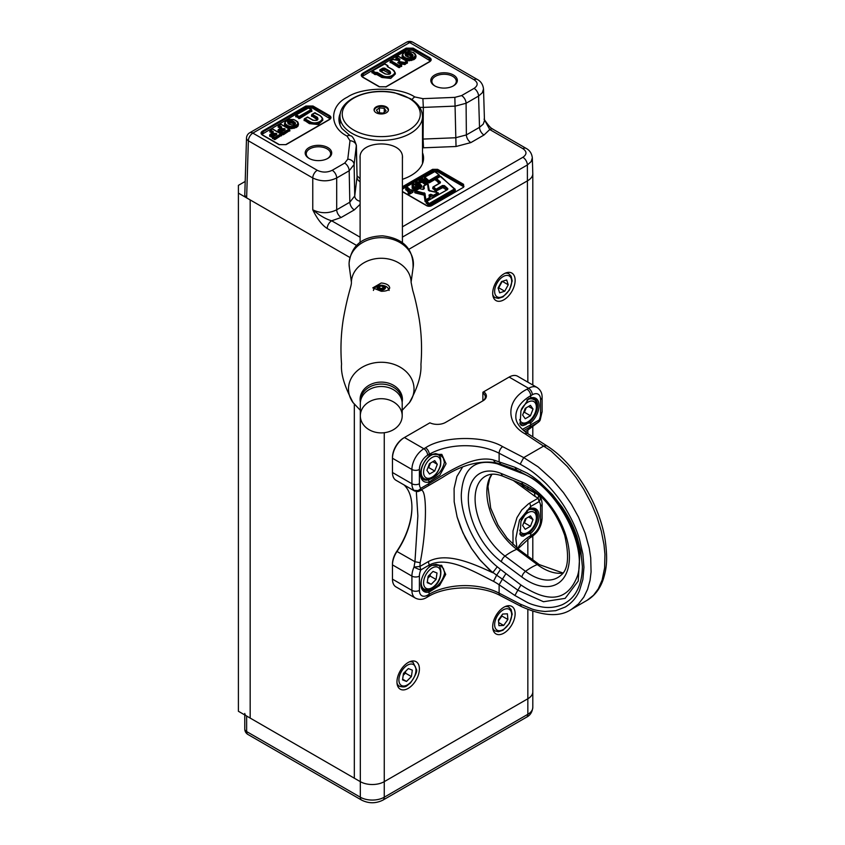 <?xml version="1.0" encoding="UTF-8"?>
<svg xmlns="http://www.w3.org/2000/svg" width="845" height="845" viewBox="0 0 845 845"><rect width="100%" height="100%" fill="white"/><g stroke="black" fill="none" stroke-linecap="round" stroke-linejoin="round"><path stroke-width="1.27" d="M339.806 124.331L340.007 122.768M245.198 181.443L238.406 185.351L238.406 711.279L250.173 718.07L250.173 199.916L250.173 718.07L360.319 781.657L246.634 716.032A6.348 3.665 180 0 1 244.775 713.444M238.406 193.125L349.809 257.44L246.634 197.878L244.775 195.227L246.508 138.094A6.348 3.665 -178.3 0 0 248.367 140.788L312.766 177.968L312.766 209.792C317.139 218.844 321.945 225.076 327.184 228.477L356.717 245.515M386.345 106.882A7.193 4.151 0 0 0 378.507 105.984A7.193 4.151 0 0 0 374.06 109.818A7.193 4.151 0 0 0 381.253 113.969A7.193 4.151 0 0 0 388.446 109.818A7.193 4.151 0 0 0 386.345 106.882M360.107 159.103L360.054 157.888C358.671 139.298 403.847 139.298 402.463 157.888L402.41 159.103M527.84 180.608L408.927 249.264L527.84 180.608C531.146 178.633 532.804 176.267 532.794 173.531L532.329 157.857L531.104 161.67L527.375 164.965L527.84 382.141M354.33 404.322L354.33 778.203L354.33 404.322M532.804 611.41L532.804 707.392C532.244 712.134 530.164 715.409 526.53 717.204A6.348 3.665 -120 0 0 527.84 714.3L527.84 698.762A16.921 9.77 180 0 0 532.804 691.854A16.921 9.77 180 0 1 527.84 698.762L384.253 781.657L527.84 698.762L527.84 609.562M384.253 432.724L384.253 781.657A16.921 9.77 180 0 1 360.319 781.657L360.319 415.972M396.96 681.915A15.865 9.158 120 0 0 400.245 689.182A15.865 9.158 120 0 0 416.11 680.024A15.865 9.158 120 0 0 416.11 661.698A15.865 9.158 120 0 0 403.889 665.955A15.865 9.158 120 0 0 396.96 681.915M492.688 626.652A15.865 9.158 120 0 0 495.983 633.908A15.865 9.158 120 0 0 511.848 624.751A15.865 9.158 120 0 0 511.848 606.435A15.865 9.158 120 0 0 499.617 610.681A15.865 9.158 120 0 0 492.688 626.652M492.688 293.299A15.865 9.158 120 0 0 495.983 300.566A15.865 9.158 120 0 0 511.848 291.409A15.865 9.158 120 0 0 511.848 273.083A15.865 9.158 120 0 0 499.617 277.34A15.865 9.158 120 0 0 492.688 293.299M329.444 115.522C331.462 116.906 331.462 118.258 329.444 119.599L286.075 144.643L278.998 144.643L262.552 135.147C260.535 133.774 260.535 132.411 262.552 131.07L305.922 106.026L312.999 106.026L329.444 115.522L329.001 116.251L330.268 118.184L329.381 119.567M386.292 86.792L379.215 86.792L362.769 77.286C360.752 75.913 360.752 74.55 362.769 73.209L406.139 48.165L413.216 48.165L429.661 57.661C431.679 59.044 431.679 60.407 429.661 61.748L385.838 87.003M453.459 85.841A13.266 7.658 180 0 1 453.374 85.894A13.266 7.658 180 0 1 434.784 85.894A13.266 7.658 180 0 1 434.647 75.047A13.266 7.658 180 0 1 453.427 74.994A13.266 7.658 180 0 1 453.459 85.841M327.818 158.385A13.266 7.658 180 0 1 327.733 158.438A13.266 7.658 180 0 1 309.143 158.438A13.266 7.658 180 0 1 309.006 147.59A13.266 7.658 180 0 1 327.786 147.537A13.266 7.658 180 0 1 327.818 158.385M483.52 88.947L482.305 92.77L478.566 96.066L479.516 127.331L483.224 124.141L484.47 120.655L483.52 88.947C482.949 84.479 480.868 81.31 477.256 79.43L477.256 79.43A6.348 3.665 -60 0 0 474.077 79.747L409.677 42.567A6.348 3.665 -120 0 0 406.508 42.25L249.676 132.792A6.348 3.665 60 0 1 252.845 133.109L409.677 42.567A6.348 3.665 -60 0 1 412.846 42.25A6.348 6.348 0 0 0 406.508 42.25M484.449 119.81L489.751 129.528A6.348 3.665 -60 0 1 492.931 129.211C492.065 128.239 491.251 129.75 484.058 119.156M339.257 122.388A42.303 24.421 180 0 1 340.007 119.905M402.41 179.309A42.303 24.421 0 0 0 411.177 175.422A42.303 24.421 0 0 0 423.567 158.152A42.303 24.421 0 0 0 422.511 152.723M360.107 178.728L357.044 175.792M246.634 197.878L248.367 140.788A6.348 3.665 -60 0 1 252.845 133.109L317.255 170.289C322.241 172.655 327.226 172.655 332.212 170.289L344.697 163.085L347.77 159.187L349.999 140.735L347.01 136.045A6.348 3.707 -59.5 0 1 350.231 135.76L342.067 128.641A42.303 24.421 180 0 1 338.951 119.451A42.303 24.421 180 0 1 340.377 113.156M360.107 237.202L331.673 220.788A6.348 3.665 120 0 0 327.184 228.477M341.179 217.471L354.319 209.887A6.348 3.665 60 0 1 349.83 202.208L336.701 209.792A6.348 3.665 -120 0 0 341.179 217.471L331.673 220.788C325.948 219.182 319.642 215.507 312.766 209.792C320.741 213.669 328.716 213.669 336.701 209.792L336.701 177.968C328.716 181.749 320.741 181.749 312.766 177.968A6.348 3.665 -60 0 1 317.255 170.289M452.983 86.105A12.2 7.045 0 0 0 456.279 81.342A12.2 7.045 0 0 0 444.079 74.254A12.2 7.045 0 0 0 431.879 81.342A12.2 7.045 0 0 0 435.175 86.105M327.342 158.649A12.2 7.045 0 0 0 330.627 153.874A12.2 7.045 0 0 0 318.438 146.787A12.2 7.045 0 0 0 306.239 153.874A12.2 7.045 0 0 0 309.524 158.649M492.931 129.211L526.055 148.34A6.348 3.665 -60 0 0 522.886 148.657L489.751 129.528L483.995 135.01A6.348 3.665 60 0 1 479.516 127.331L466.377 134.915L455.592 137.756L423.081 139.066L423.334 107.4L455.297 106.111L466.081 103.27L478.566 96.066A6.348 3.665 60 0 0 474.077 88.387C478.175 85.503 478.175 82.63 474.077 79.747M422.511 147.843L456.036 146.502L470.866 142.594L483.995 135.01M330.036 118.765L312.449 108.065L306.471 108.065L261.961 134.313M430.253 60.903L412.666 50.204L406.688 50.204L362.178 76.451M349.999 140.735A6.348 5.165 6.9 0 1 356.326 146.079L357.055 176.626L356.368 145.277C354.161 138.707 352.111 135.538 350.231 135.76L350.231 135.76M344.697 163.085A6.348 3.665 60 0 1 349.186 170.764L349.83 202.208L354.742 195.977L354.097 164.543L356.368 145.277M281.406 135.348L275.016 139.552L272.608 138.157M275.121 135.39L272.048 137.122L269.808 135.834M271.984 133.256L269.977 131.588M289.719 130.552L283.328 134.756L281.343 134.123M283.434 130.595L280.36 132.327L278.121 131.038M280.286 128.461L278.29 126.792M311.72 111.012L299.574 118.543L295.856 116.399M317.371 119.821L311.678 115.86M314.52 113.082L320.329 115.744L322.589 118.321L322.853 120.127L318.227 124.574L309.376 123.645L304.232 120.159M298.433 124.426L297.979 126.137L296.394 127.479L291.546 128.672L289.011 128.334L285.04 126.042L284.448 124.585L284.934 123.116M375.803 74.54L375.803 73.166L376.733 73.145L383.366 76.81L388.499 77.444L393.759 75.638L395.217 72.723L395.354 73.969L390.728 78.416L381.877 77.486L376.733 74.518L374.905 74.54L372.075 72.385M401.533 65.994L398.787 67.579L390.263 62.15M397.393 60.153L395.999 58.833M407.269 62.688L405.008 64.505L400.118 63.871M416.004 56.541L415.539 58.263L413.955 59.604L409.107 60.798L406.572 60.46L402.611 58.168L402.019 56.699L402.505 55.242M463.123 187.463L463.979 186.365L463.123 185.055L463.028 186.365L437.097 171.398L437.192 170.088L463.123 185.055L463.567 184.326L437.647 169.349L432.566 169.349L402.41 186.766M463.028 186.365L463.651 186.925M402.41 187.759L433.02 170.088L433.115 171.398L402.41 189.122M433.115 171.398L437.097 171.398M272.608 138.675L272.924 136.658L276.283 134.894M275.016 139.552L275.016 138.189L274.129 138.189L274.129 139.552M272.882 129.285L280.772 133.88L274.572 137.46L273.241 136.689L272.798 137.429L274.129 138.189L274.572 137.46L275.016 138.189L281.216 134.619L280.772 133.88L281.406 135.865M269.977 132.105L270.294 130.088L272.439 129.074L270.294 130.088A0.634 0.634 0 0 0 269.988 130.542L269.798 131.82M272.808 132.781L273.305 131.672L270.611 130.119L270.168 130.848L272.861 132.411L273.305 131.672M269.808 136.351L270.125 134.334L273.305 132.707M272.048 137.122L272.048 135.76L271.161 135.76L271.161 137.122M274.91 135.475L274.91 134.112L276.252 133.373L274.467 133.373L271.604 135.031L270.442 134.366L269.999 135.094L271.161 135.76L271.604 135.031L272.048 135.76L274.91 134.112L274.467 133.373M275.808 134.999L275.808 134.112L276.463 134.63M283.328 134.756L283.328 133.394L282.431 133.394L282.431 134.756M280.931 133.763L281.1 132.623L282.431 133.394L282.885 132.665L283.328 133.394L289.529 129.813L289.075 129.084L289.719 131.07M278.29 127.31L278.607 125.292L280.741 124.268L289.075 129.084L282.885 132.665L281.554 131.894L281.1 132.623L281.237 131.862L285.04 129.887L285.04 128.852L282.779 128.577L279.917 130.236L278.755 129.56L281.617 127.912L281.617 126.877L278.924 125.324L278.48 126.053L281.617 127.912M278.121 131.545L278.755 129.56L278.311 130.299L279.463 130.964L279.463 132.327M280.36 132.327L280.36 130.964L279.463 130.964L279.917 130.236L280.36 130.964L284.564 128.577M284.121 130.193L284.121 129.306L284.776 129.824M299.574 118.543L299.574 117.18L311.53 110.283L311.087 109.544L311.72 111.529M295.856 116.906L296.172 114.888L308.446 108.023L311.087 109.544L299.13 116.452L299.574 117.18L298.686 117.18L298.686 118.543M304.232 120.677L304.549 118.659L307.506 117.159L312.999 120.296M311.678 116.378L312.006 114.36L315.28 112.829A0.634 0.634 0 0 0 314.646 112.829L312.006 114.36A0.634 0.634 0 0 0 311.689 114.814L311.499 116.082M387.718 66.808L387.316 65.54L387.823 66.692M372.075 72.902L372.402 70.885L384.665 64.009L387.316 65.54L387.781 66.67M375.845 74.518L375.391 72.416L372.719 70.917L372.265 71.645L375.803 73.166L374.905 73.166L374.905 74.54M399.685 67.579L399.685 66.216L401.343 65.266L400.889 64.526L401.533 66.512M399.125 63.301L398.798 62.308L398.175 62.921L398.977 61.484L397.731 62.699L400.889 64.526L399.231 65.487L399.685 66.216L398.787 66.216L398.787 67.579M405.008 64.505L404.533 62.435L398.977 61.484M407.448 62.91L407.258 61.643A0.634 0.634 0 0 0 406.952 61.189L407.269 63.206M395.999 59.351L396.316 57.333L398.301 56.404L406.635 61.22L404.533 62.435L404.977 63.164L407.079 61.949L406.952 61.189L398.618 56.372L396.316 57.333A0.634 0.634 0 0 0 396.009 57.787L395.819 59.055M399.495 60.006L399.938 59.266L396.632 57.365L396.189 58.094L399.336 60.386M390.263 62.657L390.58 60.639L392.862 59.541L398.703 60.491L399.938 59.266M412.782 190.928L412.835 192.311L409.751 194.086L408.315 193.125M408.315 192.153L405.832 189.449M439.411 175.559L439.643 176.668M435.999 178.939L429.302 182.805L428.32 182.742L424.38 178.739M425.436 184.865L422.299 182.362L419.458 182.763L418.993 181.844M426.947 182.752L427.179 183.872M414.99 191.044L413.701 190.009M413.807 188.72L412.687 188.741L412.233 187.822M412.413 186.439L412.212 185.763M418.169 187.822L418.19 189.048M421.56 185.868L421.602 187.252L419.553 187.812L415.603 183.809M433.992 197.202L429.83 196.705M426.366 201.765L426.281 200.455L430.02 198.121A0.634 0.634 0 0 0 430.02 198.1L430.02 198.131M426.165 201.881L425.088 201.659L424.222 195.195L415.096 192.882L415.043 191.424M423.408 189.227L423.208 187.558M455.117 189.523L455.159 190.907L429.672 205.62L428.7 205.557L426.324 202.948M446.498 189.988L442.917 187.611L435.566 191.234L432.872 188.34M439.115 183.418L435.957 180.112M272.861 132.918L270.125 134.334A0.634 0.634 0 0 0 269.819 134.788L269.629 136.056M276.22 134.756L276.252 133.373M276.727 134.682L276.727 133.647M281.121 127.986L281.617 126.877M281.174 128.123L278.438 129.538A0.634 0.634 0 0 0 278.132 129.993L277.931 131.26M283.223 130.679L282.779 128.577M284.533 129.961L285.04 128.852M285.04 126.042L285.061 121.891L289.138 119.546L293.585 119.599L295.687 120.455L298.317 123.296L298.454 124.553M376.733 74.518L377.187 72.416L375.391 72.416M392.513 69.617L395.217 72.723L392.83 69.586L387.274 66.597L392.513 69.617C399.336 73.188 388.605 79.388 382.415 75.437L377.187 72.416M387.274 65.561L387.274 66.597M393.031 59.572L390.58 60.639A0.634 0.634 0 0 0 390.274 61.104L390.084 62.372M402.611 58.168L402.621 54.017L404.628 52.485L408.917 51.418L413.258 52.58L415.888 55.421L416.015 56.678M405.769 189.893L405.843 188.403L407.353 187.463L409.983 189.808L412.635 190.357L412.835 192.311M408.832 191.509L409.392 190.579L406.107 188.245L408.864 191.245L409.392 190.579M408.251 193.568L408.325 192.079L409.233 191.488M409.751 194.086L408.959 191.646L408.779 194.033M424.317 179.182L424.697 177.239L434.974 171.514L439.252 174.989L439.432 176.795M429.302 182.805L429.323 181.432L428.341 181.369L428.88 180.693L425.014 177.27L424.486 177.936L428.341 181.369L428.32 182.742M425.912 184.601L425.933 183.386L424.95 183.323L425.489 182.657L422.849 180.312L422.32 180.988L424.95 183.323L424.929 184.706M426.556 182.108L422.511 178.717L426.366 182.14L425.489 182.657L425.933 183.386L426.82 182.879L426.366 182.14L426.905 182.414L426.968 183.988M418.93 182.288L419.321 180.344L423.039 178.992L422.194 178.686L419.321 180.344A0.634 0.634 0 0 0 419.004 180.809L418.835 182.055M420.43 182.816L419.638 180.376L419.458 182.763M421.328 182.309L420.894 180.196L420.007 180.714L420.451 181.443L422.32 180.988L422.299 182.362M415.138 190.833L415.159 189.607L414.187 189.544L414.715 188.868L413.712 188.974L415.772 186.893L412.867 186.354L413.712 185.055L412.856 184.294L413.733 183.777L417.599 187.21L414.715 188.868L415.159 189.607L418.043 187.939L417.599 187.21L418.222 187.643A0.634 0.634 0 0 0 418.021 187.252L414.156 183.819A0.634 0.634 0 0 0 413.416 183.745L417.779 187.178M412.149 186.206L412.54 184.263L413.279 185.911M412.17 188.266L412.55 186.322L412.719 187.358L413.247 186.692L413.691 187.421L412.719 187.358L412.687 188.741M413.67 188.794L413.691 187.421L415.486 186.639M414.948 187.97L414.958 187.305L415.349 187.748M420.525 187.875L420.546 186.491L419.574 186.439L420.102 185.763L416.247 182.33L415.708 183.006L415.93 182.298L417.124 181.823L420.99 185.256L420.102 185.763L420.546 186.491L421.433 185.984L421.602 187.252M421.518 185.53L420.99 185.256L421.518 185.53M438.661 194.477L438.418 193.22A0.634 0.634 0 0 0 437.932 192.723L438.238 193.547L437.794 192.818L433.981 195.015L434.436 195.755L430.76 194.276L429.028 195.015L429.387 197.667L425.827 199.726L424.972 193.389L415.571 190.78L419.373 188.583L422.595 189.333L424.327 188.593L423.968 185.932L427.528 183.883L428.383 190.22L437.932 192.723L429.175 190.843M429.408 190.97L428.383 190.22M423.197 187.664L423.408 186.227M423.525 186.101L423.556 189.322M415.096 192.882L415.254 190.748L415.339 191.593L424.348 193.885L424.972 193.389M426.281 200.455L425.204 200.223L425.827 199.726L426.281 200.455M429.957 199.536L429.661 195.448L430.76 194.276M429.672 205.62L429.693 204.237L428.721 204.184L429.249 203.508L426.957 201.48L426.429 202.145L426.64 201.448L447.649 189.533L447.818 188.615L444.449 185.625L442.495 185.499L436.115 189.185L433.517 186.872L440.266 182.974L440.435 182.055L436.601 178.644L440.477 176.404L454.536 188.91L429.249 203.508L429.693 204.237L454.99 189.639L440.9 176.447A0.634 0.634 0 0 0 440.161 176.373L454.716 188.868M455.339 190.611L455.17 189.343A0.634 0.634 0 0 0 454.959 188.953L455.159 190.907M435.893 180.555L436.601 178.644L436.062 179.32L440.013 182.942M432.809 188.784L433.517 186.872L432.989 187.537L436.559 189.914L435.587 189.85L435.566 191.234M436.538 191.287L436.559 189.914L444.449 185.625M443.889 187.674L443.91 186.291L447.649 189.533M293.87 121.511L295.465 123.74L293.564 125.176L289.043 124.289L287.448 122.071L290.004 120.581L292.518 120.888L293.87 121.511L293.426 122.24L294.789 124.289M379.827 69.86L382.848 68.118L384.633 68.118L389.872 71.138C391.573 73.948 389.967 74.867 385.056 73.916L379.827 70.895L379.827 69.86L380.271 70.589L384.633 68.118M411.441 53.636L413.036 55.865L411.124 57.291L407.966 57.037L405.526 55.633L405.357 53.626L408.779 52.717L411.441 53.636L410.987 54.365L412.445 56.15M412.392 190.283L411.441 190.157M410.522 190.072L409.983 189.808M410.174 189.766L407.353 187.463L406.149 187.949A0.634 0.634 0 0 0 405.843 188.403L405.674 189.65M408.8 191.593L408.642 191.614A0.634 0.634 0 0 0 408.325 192.079L408.156 193.325M439.02 174.915L434.657 171.482L424.697 177.239A0.634 0.634 0 0 0 424.391 177.703L424.222 178.939M422.849 180.312L420.894 180.196M418.127 187.484L417.599 187.21L418.127 187.484M413.142 185.984L413.712 185.055M413.965 188.551L413.532 186.523M415.212 187.822L415.772 186.893M421.169 185.213L417.662 182.097L415.93 182.298A0.634 0.634 0 0 0 415.613 182.763L415.444 184.009M429.408 190.896L428.161 184.326L427.211 183.851L423.651 185.9A0.634 0.634 0 0 0 423.334 186.375L423.197 187.601M422.827 189.364L424.327 188.593M419.595 188.636L422.595 189.333M418.93 188.805L419.057 188.551A0.634 0.634 0 0 1 419.521 188.488L415.254 190.748A0.634 0.634 0 0 0 414.948 191.181L414.694 192.502M423.82 194.889L424.179 192.766M430.02 198.1L429.028 195.015M439.875 182.985L440.435 182.055M442.917 187.611L442.495 185.499M447.248 189.544L447.818 188.615M447.206 189.745L426.64 201.448A0.634 0.634 0 0 0 426.334 201.913L426.165 203.149M295.127 124.289L294.493 124.669M288.325 121.099L288.779 121.828L291.092 121.426L293.426 122.24L293.331 123.55L290.152 122.747L290.004 120.581M382.848 68.118L383.292 70.209L381.158 71.445M412.687 56.414L412.054 56.795M405.906 53.214L406.339 53.953L408.663 53.552L410.987 54.365L410.892 55.675L407.723 54.872L407.565 52.707M294.704 124.849L293.331 123.55M290.152 122.747L288.874 123.138L288.779 121.828L287.796 121.5M288.874 123.138L288.198 123.877M389.872 73.652L383.292 70.209M412.265 56.974L410.892 55.675M407.723 54.872L406.434 55.263L406.339 53.953L405.357 53.626M406.434 55.263L405.758 56.002M532.804 707.392A16.921 9.77 180 0 1 527.84 714.3L384.253 797.205L384.253 781.657A16.921 9.77 180 0 1 360.319 781.657L360.319 797.205L246.634 731.569A6.348 3.665 120 0 0 247.955 734.485L361.628 800.109C368.737 803.627 375.835 803.627 382.933 800.109A6.348 3.665 -120 0 0 384.253 797.205A16.921 9.77 180 0 1 360.319 797.205A6.348 3.665 120 0 0 361.628 800.109M246.634 716.032L246.634 731.569A6.348 3.665 180 0 1 244.775 728.981A6.348 6.348 0 0 0 247.955 734.485M392.471 457.388L392.471 458.243L392.471 457.388A15.865 9.158 -60 0 1 403.699 437.953L404.438 437.52A16.921 9.77 120 0 0 392.471 458.243L392.471 472.513A16.921 9.77 120 0 0 395.978 480.266L414.43 490.913L417.694 491.621M404.026 484.903A54.999 31.751 -60 0 1 411.916 507.475A54.999 31.751 -60 0 1 397.055 551.373A16.921 9.77 120 0 0 392.471 564.882L392.471 564.016A15.865 9.158 -60 0 1 396.77 551.352A56.055 32.363 120 0 0 411.916 507.042M513.316 480.488L535.033 496.406L534.441 492.73L528.431 489.709L519.073 482.854M416.332 491.579L417.874 515.915L414.958 561.714L420.166 562.717L419.902 566.467L414.029 567.058L414.958 561.714L396.77 551.352M414.958 491.082L414.029 490.353A5.292 4.246 -42.2 0 0 420.852 488.294A11.629 6.718 -60 0 1 419.395 483.741L419.395 469.471A11.629 6.718 -60 0 1 427.623 455.223L429.249 454.293A50.763 29.311 180 0 1 499.12 453.237L520.193 464.19C529.255 469.345 532.994 471.499 543.662 481.301C549.694 486.804 559.95 498.972 565.273 508.109C571.801 518.883 576.533 529.255 579.469 539.205L582.881 553.993L583.948 567.28L582.881 579.459L579.469 590.697C576.586 597.499 571.854 602.939 565.273 607.037L555.746 610.681L545.046 611.474C539.459 610.967 535.138 610.153 532.086 609.044L520.193 604.09L499.12 593.137A50.763 29.311 -0 0 0 429.249 594.193A5.292 3.053 60 0 1 428.151 596.612L426.535 597.552A5.292 3.053 -120 0 0 427.623 595.123A11.629 6.718 -60 0 1 419.395 590.38A5.292 3.053 180 0 1 411.916 590.38L392.471 579.152A16.921 9.77 120 0 0 395.978 586.895L415.423 598.123A16.921 9.77 -60 0 1 411.916 590.38L411.916 576.11L392.471 564.882L392.471 579.152M523.171 486.213L536.057 493.522L522.463 485.674M509.144 377.071L528.59 388.299A16.921 9.77 -60 0 1 537.05 387.464L517.605 376.236A16.921 9.77 120 0 0 509.144 377.071L483.689 391.774A11.629 6.718 180 0 1 482.97 400.815L445.579 422.405A11.629 6.718 180 0 1 429.904 422.817L404.438 437.52L423.884 448.748A5.292 3.053 60 0 1 427.623 455.223M392.471 458.243L411.916 469.471A16.921 9.77 -60 0 1 423.884 448.748L425.51 447.808C443.055 435.935 484.058 435.323 502.659 446.646L523.731 457.599L543.927 445.938L546.757 445.801C574.568 463.123 599.971 504.539 605.295 540.863C607.967 561.154 606.192 569.572 603.298 579.226C600.087 588.733 594.722 595.746 587.18 600.267L593.528 595.25L598.281 588.859L602.136 580.04L604.608 567.967L604.935 554.278L603.995 544.666L601.291 531.082L596.961 517.055L591.479 503.821L583.8 489.329L576.047 477.488L567.227 466.398L551.067 451.008L524.946 433.77C505.331 423.039 506.398 399.368 526.974 389.239L528.59 388.299A5.292 3.053 60 0 1 532.329 394.773A11.629 6.718 -60 0 1 540.557 399.527A5.292 3.053 0 0 0 542.11 397.361C542.184 393.105 540.504 389.809 537.05 387.464M520.193 464.19L523.731 457.599L538.17 466.873L553.021 480.266L563.499 492.677L571.421 504.264L578.487 517.087L585.184 533.322L589.197 548.025L590.718 557.827L591.077 571.917L590.042 580.388L587.592 589.292L583.8 597.14L578.476 603.953L571.452 609.351M429.249 566.984L431.468 565.368L441.65 565.305L445.727 574.42L439.59 585.49L429.249 592.028A15.865 9.158 -60 0 1 420.894 584.328A15.865 9.158 -60 0 1 429.249 566.984L429.249 565.041C447.227 555.683 472.894 571.051 493.512 581.339A52.031 34.392 -171.5 0 1 499.12 584.782L499.12 593.137A5.292 2.894 -62.5 0 0 500.219 595.556C481.016 584.93 446.266 585.479 428.151 596.612M493.512 581.339L496.638 575.191L502.437 579.121L499.12 584.782L514.911 595.493L527.449 602.517C530.565 604.08 534.98 605.474 540.694 606.699C547.972 608.22 555.165 607.555 562.252 604.714C568.981 601.408 573.861 596.781 576.903 590.835C580.504 584.096 582.332 575.973 582.374 566.456L580.79 550.739L576.903 536.406C572.53 524.618 569.741 518.819 562.252 507.296L552.482 494.6L539.733 482.072C531.41 475.471 532.53 476.569 527.396 473.274L514.911 467.285L493.512 459.965C472.894 454.726 447.227 472.651 429.249 483.435L420.852 488.294L419.902 490.618L428.299 485.769L429.249 481.935A16.393 9.464 -60 0 1 420.525 473.918A16.393 9.464 -60 0 1 429.249 456.004L431.372 454.452L441.819 454.388L446.054 463.747L439.844 475.133L429.249 481.935L428.415 479.886C436.918 476.95 442.252 471.098 444.417 462.331L443.213 457.884L440.002 454.768L435.566 453.607L430.855 454.779M516.918 547.909L515.841 538.466L519.485 520.076L530.713 506.461L539.11 501.613A11.629 6.718 -60 0 1 540.557 506.155L540.557 520.425A11.629 6.718 -60 0 1 532.329 534.674L530.713 535.614A50.763 29.311 -0 0 0 517.679 548.511M538.793 495.455A5.292 4.246 137.8 0 1 539.279 495.899C540.927 497.399 541.867 500.103 542.11 504L542.11 518.27C541.571 526.329 537.938 532.603 531.23 537.093L529.614 538.033A5.292 3.053 -120 0 0 530.713 535.614L530.713 533.459L520.129 534.642L520.942 521.291L528.611 509.281L530.713 508.405A15.865 9.158 -60 0 1 539.057 516.105A15.865 9.158 -60 0 1 530.713 533.459L529.773 532.297A14.809 8.545 120 0 0 537.568 516.105A14.809 8.545 120 0 0 534.494 509.334A14.809 8.545 120 0 0 529.773 508.922L528.22 509.524M520.002 423.599L521.111 425.246L522.717 425.69L525.854 424.612L529.773 421.761L530.713 422.912L520.129 424.105L520.942 410.754L528.611 398.745L530.713 397.868A15.865 9.158 -60 0 1 539.057 405.568A15.865 9.158 -60 0 1 530.713 422.912L530.713 424.866L522.337 429.408M492.73 572.699L480.467 560.531L471.489 548.447L462.912 532.783L457.124 516.992L454.177 501.75L454.092 488.494L456.891 476.464L462.511 467.211L456.891 476.464L454.092 488.494L454.177 501.75L457.124 516.992L460.662 527.481L465.468 538.054L471.489 548.447L479.062 558.851L489.572 569.963L496.638 575.191L500.546 569.414L497.261 566.784L492.73 572.699C472.112 563.203 446.498 551.743 428.299 561.619L429.249 565.041L420.852 569.889A5.292 0.782 -156.1 0 1 414.029 567.058A16.921 9.77 -60 0 0 411.916 576.11A5.292 3.053 180 0 0 419.395 576.11A11.629 6.718 -60 0 1 420.852 569.889L419.902 566.467L428.299 561.619M502.659 446.646A5.292 2.894 117.5 0 0 499.12 453.237L499.12 461.581L500.853 464.285L516.644 469.989L514.911 467.285M514.911 595.493L517.837 590.19L543.472 601.724L565.157 598.366L578.223 581.022L579.818 553.507L578.814 547.866M497.082 463.071L497.261 463.799L520.964 472.968C554.426 484.259 587.539 543.187 577.557 575.688C567.998 600.806 549.134 603.911 520.964 584.994L517.837 590.19L502.437 579.121L505.954 573.575L500.546 569.414M513.01 544.486L512.989 530.956L516.992 517.584L521.787 509.926L528.579 503.768L529.762 503.039L530.713 506.461L530.713 508.405L529.773 508.922M540.557 399.527L540.557 413.796A11.629 6.718 -60 0 1 539.11 420.018L530.713 424.866L529.762 427.19L523.699 430.623M495.17 462.553C478.196 460.525 460.789 465.394 442.949 477.171L428.299 485.769M493.512 459.965L495.17 462.564L500.853 464.285M420.166 562.717C427.2 527.597 427.2 484.977 420.166 490.744L414.029 490.353A16.921 9.77 -60 0 1 411.916 483.741L411.916 469.471A5.292 3.053 -0 0 0 419.395 469.471M535.033 496.406L538.159 498.191L539.11 501.613A5.292 4.246 137.8 0 0 540.113 497.515A5.292 4.246 137.8 0 0 539.279 495.899A5.292 5.292 0 0 0 538.688 495.339L536.057 493.522M540.557 413.796A5.292 3.053 0 0 0 542.11 411.631L540.198 419.997A5.292 0.782 23.9 0 1 539.11 420.018L538.159 422.342L525.252 431.869M529.762 503.039L538.159 498.191L538.688 495.339M420.166 490.744L417.852 491.6M529.762 427.19L538.276 422.278A5.292 5.292 0 0 0 540.198 419.997M497.261 566.784C476.823 550.317 461 518.619 461.286 494.737C462.754 468.595 474.753 458.286 497.261 463.799C474.753 458.286 462.754 468.595 461.286 494.737C461 518.619 476.823 550.317 497.261 566.784M482.231 401.248A10.573 6.105 -0 0 0 485.315 396.939A10.573 6.105 -0 0 0 482.875 393.031L482.875 400.836M420.905 583.884A14.809 8.545 120 0 0 423.958 590.243A14.809 8.545 120 0 0 428.69 590.655C437.203 587.74 442.516 581.856 444.65 573.005L443.456 568.537L440.171 565.411L435.851 564.344L431.119 565.58M520.002 534.135L521.323 535.92L523.308 536.163L529.773 532.297M529.773 421.761A14.809 8.545 120 0 0 537.568 405.568A14.809 8.545 120 0 0 534.494 398.787A14.809 8.545 120 0 0 529.773 398.386L528.22 398.988M420.546 473.253A14.809 8.545 120 0 0 423.599 479.495A14.809 8.545 120 0 0 428.415 479.886M482.939 392.207L482.875 393.031L483.689 391.774L482.939 392.207M360.371 402.378A20.945 17.101 0 0 1 360.319 401.153A20.945 17.101 0 0 1 387.19 384.76A20.945 17.101 0 0 1 402.199 401.153A20.945 17.101 0 0 1 402.146 402.378M360.319 415.803L360.319 403.604A20.945 17.101 0 0 1 387.19 387.2A20.945 17.101 0 0 1 402.199 403.604L402.199 415.803A20.945 17.101 180 0 0 387.19 399.4A20.945 17.101 180 0 0 360.319 415.803A20.945 17.101 180 0 0 381.253 432.893A20.945 17.101 180 0 0 402.199 415.803M351.393 282.441A29.871 24.389 0 0 1 351.393 282.388C351.689 285.747 347.813 293.627 343.302 319.167C340.968 333.902 340.387 348.869 341.56 364.058C340.641 373.722 344.538 386.683 353.273 402.928A32.765 26.755 0 0 1 352.883 402.4A32.765 26.755 0 0 1 352.883 375.634A32.765 26.755 0 0 1 381.253 362.262A32.765 26.755 0 0 1 409.635 375.634A32.765 26.755 0 0 1 409.624 402.4A32.765 26.755 0 0 1 409.244 402.928C417.673 387.813 421.57 374.969 420.937 364.396C422.141 348.985 421.56 333.817 419.173 318.892C417.113 307.189 414.979 297.736 412.761 290.522L411.124 282.388A29.871 24.389 0 0 0 411.114 282.061A29.871 24.389 0 0 0 381.253 258.274A29.871 24.389 0 0 0 351.393 282.061L349.45 267.876A32.173 26.269 0 0 1 349.091 263.925A32.173 26.269 0 0 1 381.253 237.656A32.173 26.269 0 0 1 413.057 267.876L411.114 282.061M360.34 401.935A21.157 17.27 0 0 1 360.107 399.379A21.157 17.27 0 0 1 381.253 382.098A21.157 17.27 0 0 1 402.41 399.379A21.157 17.27 0 0 1 402.178 401.935M381.253 291.282C386.418 291.261 389.239 290.131 389.714 287.87C389.218 285.114 386.397 283.487 381.253 282.99L372.793 287.87L381.253 291.282M373.627 289.529A8.461 4.88 180 0 1 374.177 288.969M388.341 288.969A8.461 4.88 180 0 1 388.88 289.529M377.028 287.67A4.236 2.44 0 0 0 383.376 289.782A4.236 2.44 0 0 0 383.376 285.557A4.236 2.44 0 0 0 377.028 287.67M382.785 286.138L384.306 287.67L382.785 289.191L379.732 289.191L378.201 287.67L379.732 286.138L382.785 286.138L382.785 288.388L379.732 288.388L379.732 286.138M426.915 470.316L429.513 463.62L434.71 460.62L437.309 464.317L434.71 471.014L429.513 474.013L426.915 470.316M432.809 461.719L437.309 464.317M430.475 463.06L428.732 467.56L434.71 471.014M427.771 468.109L428.732 467.56M428.003 467.507A6.369 3.676 120 0 0 430.031 464.211A6.369 3.676 120 0 0 430.38 463.113M427.211 582.691L428.151 576.248L433.052 571.41L437.013 573.016L436.073 579.459L431.172 584.296L427.211 582.691M430.369 574.061L430.084 576.005L436.073 579.459M430.221 574.209A6.369 3.676 120 0 1 427.876 578.191L430.084 576.005M427.306 582.068L431.172 584.296M522.643 525.59L525.241 518.883L530.438 515.883L533.037 519.58L530.438 526.287L525.241 529.287L522.643 525.59M528.537 516.982L533.037 519.58M526.203 518.334L524.46 522.833L530.438 526.287M523.499 523.382L524.46 522.833M523.731 522.77A6.369 3.676 120 0 0 525.759 519.485A6.369 3.676 120 0 0 526.108 518.386M522.643 415.043L525.241 408.346L530.438 405.346L533.037 409.043L530.438 415.74L525.241 418.75L522.643 415.043M528.537 406.445L533.037 409.043M526.203 407.797L524.46 412.286L530.438 415.74M523.499 412.846L524.46 412.286M523.731 412.233A6.369 3.676 120 0 0 525.759 408.938A6.369 3.676 120 0 0 526.108 407.85M402.547 679.876L403.456 673.444L408.346 668.575L412.318 670.138L411.409 676.581L406.519 681.44L402.547 679.876M405.695 671.205L405.431 673.127L411.409 676.581M405.537 671.363A6.369 3.676 120 0 1 403.181 675.345L405.431 673.127M402.642 679.2L406.519 681.44M502.659 614.051L507.391 613.808L507.898 619.491L503.662 625.427L498.93 625.67L498.434 619.987L502.659 614.051M507.898 619.491L501.909 616.037L501.835 615.213M501.909 616.037L498.508 620.821M498.656 622.533L503.662 625.427M498.476 620.515A6.369 3.676 120 0 0 499.796 619.005A6.369 3.676 120 0 0 501.317 615.931M501.613 281.565L506.683 279.949L508.236 284.776L504.718 291.229L499.638 292.845L498.085 288.008L501.613 281.565M502.289 281.343L508.236 284.776M502.226 281.364L498.73 287.775L504.718 291.229M498.73 287.775L498.117 287.976M498.624 287.025A6.369 3.676 120 0 0 500.493 284.543A6.369 3.676 120 0 0 501.55 281.67M388.235 110.822A7.003 4.045 0 0 0 381.253 106.459A7.003 4.045 0 0 0 374.282 110.822M386.091 110.896L384.253 108.276L379.416 107.896L376.416 110.114L378.254 112.734L383.091 113.114L386.091 110.896M379.416 112.818L379.416 107.896M384.253 112.258L384.253 108.276M353.664 130.024A39.018 22.53 0 0 0 408.853 130.024A39.018 22.53 0 0 0 408.853 98.168A39.018 22.53 0 0 0 353.664 98.168A39.018 22.53 0 0 0 353.664 130.024M422.511 163.581L422.511 116.568A41.247 23.818 180 0 1 397.044 138.569A41.247 23.818 180 0 1 352.09 133.404A41.247 23.818 180 0 1 340.007 116.568L340.007 124.87M527.84 556.094L527.84 539.11M527.84 488.78L527.84 486.741M527.84 433.665L527.84 429.799M402.41 237.118L527.375 164.965A6.348 3.665 -120 0 0 522.886 157.286L402.41 226.84M347.01 136.045C329.043 127.099 329.244 105.974 347.379 97.143C362.674 86.665 399.262 86.549 414.758 96.932L422.891 98.654L454.853 97.365L461.592 95.591L474.077 88.387M522.886 148.657C526.984 151.53 526.984 154.413 522.886 157.286M312.999 106.026L312.544 106.755L329.001 116.251L328.906 117.561M305.922 106.026L306.376 106.755L312.544 106.755L312.449 108.065M262.552 131.07L262.996 131.799L306.376 106.755L306.471 108.065M262.626 135.115L261.728 133.732L262.996 131.799L263.091 133.109M429.661 57.661L429.218 58.389L430.485 60.322L429.587 61.706M413.216 48.165L412.761 48.894L429.218 58.389L429.123 59.699M406.139 48.165L406.593 48.894L412.761 48.894L412.666 50.204M362.769 73.209L363.213 73.938L406.593 48.894L406.688 50.204M362.832 77.254L361.945 75.87L363.213 73.938L363.308 75.247M461.592 95.591A6.348 3.665 60 0 1 466.081 103.27L466.377 134.915A6.348 3.665 60 0 0 470.866 142.594M454.853 97.365L456.036 146.502M422.891 98.654L423.334 107.4L419.69 107.315M414.758 96.932A6.348 3.623 119.5 0 0 412.001 99.668M347.77 159.187A6.348 5.165 6.9 0 1 354.097 164.543L349.186 170.764L336.701 177.968A6.348 3.665 60 0 0 332.212 170.289M354.319 209.887L360.107 204.332M402.41 191.72L426.577 205.662A3.591 2.081 -0 0 0 431.668 205.673L463.567 187.252L463.567 184.326M422.511 139.087L423.081 139.066L423.525 147.812M360.107 181.696A6.348 5.165 6.9 0 1 357.023 177.207L354.742 195.977A6.348 5.165 6.9 0 0 360.107 201.226M437.647 169.349L437.192 170.088L433.02 170.088L432.566 169.349M402.41 191.498L426.894 205.641L431.351 205.641L463.567 187.252M463.979 186.365L463.482 187.21M296.046 115.659L298.686 117.18L299.13 116.452L296.489 114.92L296.046 115.659M315.407 113.082L320.329 115.744L322.716 118.881L322.315 120.603L318.861 123.043L313.315 123.55L309.471 122.335L309.914 121.606L304.865 118.691L304.422 119.42L309.471 122.335L309.376 123.645M316.907 120.296L317.72 119.272L316.917 118.036L317.371 117.297L312.323 114.392L311.868 115.121L316.917 118.036L316.822 119.346M298.465 124.68L297.757 121.997L295.687 120.455M289.011 128.334L289.064 127.003L286.772 126.074L287.226 125.345L285.737 124.13L285.166 124.754L286.772 126.074L286.677 127.384M294.071 128.398L294.018 127.067L291.546 127.341L291.557 126.507L289.328 126.201L289.064 127.003L291.546 127.341L291.546 128.672M297.979 126.137L297.852 124.849L296.299 126.169L295.845 125.44L293.775 126.254L294.018 127.067L296.299 126.169L296.394 127.479M297.693 122.958L297.852 124.849L298.327 123.423M382.415 75.437L381.877 77.486M398.798 62.308L404.354 63.259L404.385 64.6M390.453 61.41L398.787 66.216L399.231 65.487L390.897 60.671L390.453 61.41M416.025 56.805L415.317 54.112L413.258 52.58M406.572 60.46L406.635 59.129L404.343 58.199L404.787 57.471L403.308 56.256L402.727 56.879L404.343 58.199L404.248 59.509M411.631 60.513L411.578 59.192L409.107 59.467L409.128 58.632L406.889 58.326L406.635 59.129L409.107 59.467L409.107 60.798M415.539 58.263L415.423 56.974L413.86 58.294L413.416 57.566L411.335 58.379L411.578 59.192L413.86 58.294L413.955 59.604M415.265 55.083L414.832 56.361L415.423 56.974L415.898 55.548M271.984 129.285L272.122 129.042A0.634 0.634 0 0 1 272.755 129.042L281.089 133.848A0.634 0.634 0 0 1 281.396 134.302L281.586 135.58M281.195 124.49L278.607 125.292A0.634 0.634 0 0 0 278.301 125.747L278.111 127.014M280.297 124.49L280.424 124.247A0.634 0.634 0 0 1 281.058 124.247L289.402 129.053A0.634 0.634 0 0 1 289.708 129.507L289.898 130.785M308.89 108.234L308.129 107.991L296.172 114.888A0.634 0.634 0 0 0 295.856 115.353L295.666 116.621M307.992 108.234L308.129 107.991A0.634 0.634 0 0 1 308.763 107.991L311.404 109.512A0.634 0.634 0 0 1 311.71 109.966L311.9 111.244M307.96 117.381L304.549 118.659A0.634 0.634 0 0 0 304.242 119.113L304.052 120.381M307.062 117.381L307.189 117.128A0.634 0.634 0 0 1 307.823 117.128L312.872 120.043C315.724 120.74 317.34 120.486 317.72 119.272M320.012 115.776C326.835 119.346 316.104 125.546 309.914 121.606M312.555 120.075C317.266 120.941 318.871 120.022 317.371 117.297M297.757 121.997L297.176 121.669M285.061 121.891L287.068 120.36M284.585 123.328L285.642 121.564M285.737 124.13L285.219 122.842M289.328 126.201L287.226 125.345M293.775 126.254L291.557 126.507M297.271 124.236L295.845 125.44M385.119 64.231L384.348 63.977L372.402 70.885A0.634 0.634 0 0 0 372.085 71.339L371.895 72.607M384.221 64.231L384.348 63.977A0.634 0.634 0 0 1 384.993 63.977L387.633 65.509A0.634 0.634 0 0 1 387.939 65.963L388.077 66.84M398.745 56.615L398.618 56.372A0.634 0.634 0 0 0 397.984 56.372L397.847 56.615M392.418 59.752L392.545 59.509A0.634 0.634 0 0 1 392.967 59.435L399.717 60.248M415.317 54.112L414.737 53.795M402.621 54.017L404.628 52.485M402.157 55.443L403.213 53.689M403.308 56.256L402.78 54.967M406.889 58.326L404.787 57.471M411.335 58.379L409.128 58.632M414.832 56.361L413.416 57.566M409.783 192.713L412.518 190.632L409.329 191.984L409.783 192.713M429.323 181.432L439.284 175.675L438.84 174.947L428.88 180.693L429.323 181.432M413.638 190.452L413.807 189.206L414.166 190.917M415.539 184.252L415.708 183.006L419.574 186.439L419.553 187.812M434.457 196.927L434.436 195.755L438.238 193.547L438.449 194.635M425.088 201.659L424.222 195.195M433.781 197.181L433.749 195.829L430.527 195.089L430.675 196.462M426.26 203.391L426.429 202.145L428.721 204.184L428.7 205.557M406.91 187.674L407.036 187.432A0.634 0.634 0 0 1 407.776 187.505L410.406 189.85L411.568 189.924A0.634 0.634 0 0 1 412.254 190.019L412.635 190.357A0.634 0.634 0 0 1 412.835 190.748L413.015 192.016M434.531 171.736L434.657 171.482A0.634 0.634 0 0 1 435.397 171.567L439.252 174.989A0.634 0.634 0 0 1 439.463 175.38L439.632 176.647M422.067 178.929L422.194 178.686A0.634 0.634 0 0 1 422.933 178.76L426.788 182.182A0.634 0.634 0 0 1 427 182.573L427.169 183.84M413.289 183.999L412.54 184.263A0.634 0.634 0 0 0 412.223 184.728L412.054 185.963M416.68 182.034L416.807 181.791A0.634 0.634 0 0 1 417.546 181.865L421.412 185.298A0.634 0.634 0 0 1 421.613 185.689L421.792 186.946M427.084 184.094L427.211 183.851A0.634 0.634 0 0 1 428.161 184.316L429.017 190.653M440.023 176.616L436.284 178.612A0.634 0.634 0 0 0 435.967 179.077L435.798 180.312M295.465 123.74L294.884 123.983M295.454 123.043L294.757 124.257M294.947 122.293L294.282 124.236M292.518 120.888L292.127 123M291.208 120.592L291.071 122.757M287.448 122.071L288.346 122.155L288.462 123.454M287.965 123.507L288.515 123.803L288.071 122.609L288.515 123.803M389.872 71.138L389.418 71.867L390.232 73.103L389.408 74.138M384.19 70.209L384.19 68.846L389.418 71.867L389.323 73.177M413.036 55.865L412.349 56.414M413.015 55.168L412.328 56.383M412.508 54.418L411.842 56.361M410.078 53.013L409.698 55.126M408.779 52.717L408.631 54.883M405.008 54.196L405.906 54.281L406.022 55.58M405.526 55.633L406.075 55.928L405.632 54.735L406.075 55.928M288.134 123.222L288.071 122.609M405.695 55.347L405.632 54.735M392.471 472.513L411.916 483.741A5.292 3.053 0 0 0 419.395 483.741M520.964 584.994L505.954 573.575M501.391 561.777A54.576 31.508 60 0 1 468.31 498.582A54.576 31.508 60 0 1 501.391 473.57L521.904 481.999A58.812 33.958 60 0 1 569.424 556.961A58.812 33.958 60 0 1 521.904 577.04L501.391 561.777A5.292 2.588 -53.4 0 1 505.014 556.084L525.527 571.347A53.594 30.948 -120 0 0 560.827 575.329C568.21 569.805 569.509 556.475 564.703 535.339C555.883 510.507 542.194 493.638 523.636 484.724A5.292 3.454 -67.7 0 1 521.904 481.999M521.365 606.552L520.193 604.09M524.946 433.77A5.292 3.211 -57.3 0 1 527.808 433.643C515.957 425.352 515.788 418.951 515.841 416.437A50.763 29.311 180 0 1 530.713 395.713A5.292 3.053 -120 0 0 526.974 389.239M527.808 433.643L546.884 445.875M425.51 447.808A5.292 3.053 60 0 1 429.249 454.293L429.249 456.004M427.623 595.123L429.249 594.193L428.69 590.655M531.23 537.093A5.292 3.053 -120 0 0 532.329 534.674M542.11 518.27A5.292 3.053 180 0 1 540.557 520.425M532.329 394.773L530.713 395.713L530.713 397.868L529.773 398.386M419.395 590.38L419.395 576.11M542.11 504A5.292 3.053 180 0 1 540.557 506.155M520.964 472.968L520.562 471.563M505.711 466.039L505.954 467.053M500.546 464.961L500.356 464.106M562.886 573.068A53.594 30.948 60 0 1 537.272 564.566A48.651 23.787 126.6 0 0 525.527 571.347A5.292 2.588 126.6 0 0 521.904 577.04M501.391 473.57A5.292 3.454 112.3 0 0 503.124 476.305C497.282 474.024 492.413 473.559 488.526 474.89A49.369 28.498 -120 0 0 476.263 509.936A49.369 28.498 -120 0 0 505.014 556.084A48.651 23.787 126.6 0 1 516.76 549.303A49.369 28.498 60 0 1 491.843 474.235M518.756 549.335L539.268 564.597A5.292 2.588 126.6 0 0 537.272 564.566L516.76 549.303A5.292 2.588 126.6 0 1 518.756 549.335L507.116 538.233L498.022 525.094L490.681 508.12L487.977 486.572L489.678 478.661L491.948 474.225M392.471 564.016L392.471 564.882M360.382 402.252A20.924 17.08 0 0 1 381.253 384.074A20.924 17.08 0 0 1 402.135 402.252M432.112 477.161A12.062 6.961 120 0 0 439.495 458.127A12.062 6.961 120 0 0 424.729 466.651A12.062 6.961 120 0 0 432.112 477.161M421.38 476.992L424.042 478.534A13.752 7.943 -60 0 1 424.042 462.659A13.752 7.943 -60 0 1 437.794 454.716L435.883 453.617M434.974 585.479A12.062 6.961 120 0 0 437.636 567.164A12.062 6.961 120 0 0 423.725 580.916A12.062 6.961 120 0 0 434.974 585.479M421.739 587.74L424.042 589.071A13.752 7.943 -60 0 1 421.518 579.712M428.426 567.755A13.752 7.943 -60 0 1 437.794 565.252L436.221 564.354M519.675 530.111A12.062 6.961 120 0 0 527.84 532.434A12.062 6.961 120 0 0 535.572 513.971A12.062 6.961 120 0 0 521.312 520.024M526.889 510.538A13.752 7.943 -60 0 1 533.522 509.989L531.22 508.658M519.675 419.574A12.062 6.961 120 0 0 527.84 421.887A12.062 6.961 120 0 0 535.572 403.424A12.062 6.961 120 0 0 521.312 409.487M526.889 399.991A13.752 7.943 -60 0 1 533.522 399.453L531.22 398.122M410.343 682.591A12.062 6.961 120 0 0 412.92 664.307A12.062 6.961 120 0 0 399.041 678.134A12.062 6.961 120 0 0 410.343 682.591M397.351 685.063L399.358 686.224A13.752 7.943 -60 0 1 397.023 683.225M409.339 661.888A13.752 7.943 -60 0 1 413.11 662.406L411.103 661.244M494.674 625.585A12.062 6.961 120 0 0 508.12 624.888A12.062 6.961 120 0 0 506.694 608.738A12.062 6.961 120 0 0 494.674 625.585M505.067 606.615A13.752 7.943 -60 0 1 508.838 607.143L511.14 609.551L512.186 614.252L509.493 623.314L503.018 630.233L498.339 631.743L495.096 630.962A13.752 7.943 -60 0 1 492.751 627.951M495.022 294.028A12.062 6.961 120 0 0 509.44 289.444A12.062 6.961 120 0 0 505.025 275.713A12.062 6.961 120 0 0 495.022 294.028M505.067 273.273A13.752 7.943 -60 0 1 508.838 273.801L511.14 276.199L512.186 280.91L509.493 289.972L503.018 296.891L498.339 298.401L495.096 297.609A13.752 7.943 -60 0 1 492.751 294.609M422.511 116.568C422.204 109.354 418.212 103.407 410.512 98.717L394.615 92.739C369.719 87.183 339.521 98.738 340.007 116.568M532.804 559.781L532.804 536.079M532.804 491.642L532.804 489.804M532.804 436.844L532.804 426.017M532.804 385.003L532.804 173.7M249.676 132.792A6.348 6.348 0 0 0 246.508 138.094M412.846 42.25L477.256 79.43M526.055 148.34C529.709 150.262 531.801 153.431 532.329 157.857M261.728 133.732L262.869 135.115L279.325 144.611L285.758 144.611L329.127 119.567L330.268 118.184M361.945 75.87L363.086 77.254L379.532 86.76L385.964 86.76L429.344 61.717L430.485 60.322M272.417 138.39L272.618 137.112A0.634 0.634 0 0 1 272.924 136.658L276.463 134.651M280.73 133.594L280.92 132.316A0.634 0.634 0 0 1 281.237 131.862L284.776 129.855M401.713 66.227L401.523 64.949A0.634 0.634 0 0 0 401.206 64.495L397.953 62.614M286.751 120.328L288.99 119.441L293.754 119.504L297.672 121.796L298.317 123.296M284.596 123.043L286.751 120.339M402.157 55.168L404.311 52.453L408.927 51.302L413.575 52.548L415.888 55.421M412.064 188.034L412.244 186.787A0.634 0.634 0 0 1 412.55 186.322L413.279 185.942M413.543 190.209L413.712 188.974A0.634 0.634 0 0 1 414.018 188.509L415.349 187.78M432.714 188.541L432.883 187.305A0.634 0.634 0 0 1 433.2 186.84L440.034 182.879M288.029 122.947L291.768 125.092L294.662 124.373M390.232 73.103C389.872 74.318 388.256 74.571 385.373 73.885L380.081 70.864M405.6 55.073L409.339 57.217L412.445 56.108M526.53 717.204L382.933 800.109M244.775 714.954L244.775 728.981M528.421 489.709L519.358 482.97M571.505 609.319C559.929 617.209 543.198 616.28 521.302 606.52L500.219 595.556M587.159 600.277L571.864 609.108M529.614 538.033L517.996 548.764M426.535 597.552C422.88 599.749 419.183 599.939 415.423 598.123M579.818 553.507C578.16 540.335 571.294 520.277 555.894 500.451C548.827 491.536 541.117 484.206 532.783 478.471L516.644 469.989M542.11 397.361L542.11 411.631M579.818 553.475L579.142 549.472M525.337 431.932L538.265 422.278M403.699 437.953L404.438 437.52M430.77 565.77L431.468 565.368M523.636 484.724L503.124 476.305M539.268 564.597L562.939 573.005M360.319 396.939L360.319 401.153M402.199 396.939L402.199 401.153M409.624 402.4L402.199 410.29M360.319 410.29L352.883 402.4M349.45 267.876L349.048 263.471C351.626 241.522 367.406 236.357 382.51 235.829C403.498 238.353 413.68 249.032 413.057 267.876M389.101 290.448C387.612 283.487 374.969 283.899 373.416 290.448M402.41 242.578L402.41 156.705M360.107 242.578L360.107 156.705M424.042 478.534C425.922 479.78 428.489 479.58 431.763 477.932C434.953 476.622 437.89 472.577 440.562 465.796C441.238 458.772 440.308 455.075 437.794 454.716M424.042 589.071C431.13 591.12 431.203 588.31 434.964 585.997C444.312 577.378 440.372 563.689 437.794 565.252M519.77 533.808C521.65 535.043 524.217 534.843 527.491 533.206C530.681 531.896 533.617 527.85 536.3 521.059C536.966 514.035 536.047 510.348 533.522 509.989M519.77 423.26C521.65 424.507 524.217 424.306 527.491 422.669C530.681 421.359 533.617 417.314 536.3 410.522C536.966 403.498 536.047 399.801 533.522 399.453M399.358 686.224C406.466 688.274 406.561 685.443 410.332 683.098C415.402 675.852 417.441 671.321 416.458 669.483L413.11 662.406M493.079 629.8L495.096 630.962M506.831 605.981L508.838 607.143M493.079 296.447L495.096 297.609M506.831 272.639L508.838 273.801"/></g></svg>
